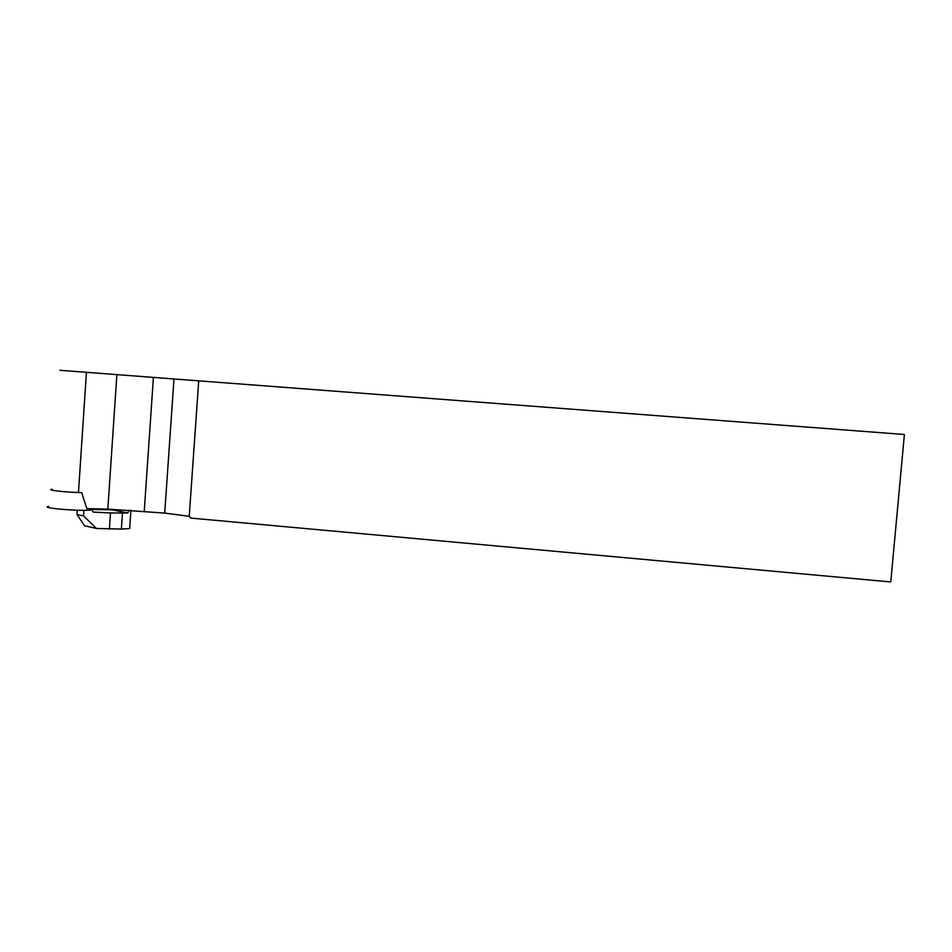 <?xml version="1.0" encoding="UTF-8"?>
<svg xmlns="http://www.w3.org/2000/svg" width="952" height="952" viewBox="0 0 952 952"><rect width="100%" height="100%" fill="white"/><g stroke="black" fill="none" stroke-linecap="round" stroke-linejoin="round"><path stroke-width="1.43" d="M59.905 370.292L904.4 434.493L890.763 581.946L190.686 518.078L189.234 516.293L164.708 513.092L107.826 509.13L86.811 508.594L81.705 492.624L78.457 492.517C63.439 492.065 46.565 490.006 52.098 489.316M198.694 381.097L189.234 516.293M129.722 527.598L129.65 528.574L121.392 529.074L96.473 528.479L83.562 515.948L83.943 510.296M77.338 510.212L77.052 514.544L84.538 525.778L96.473 528.479M109.385 529.074L110.48 512.949L127.818 512.997L129.103 510.082M112.229 509.26L111.836 509.796L127.818 512.997M111.836 509.796L92.046 509.498M110.48 512.949L93.213 512.081L91.916 509.855M77.052 514.544L83.562 515.948M48.588 506.404C38.877 507.928 80.825 511.462 91.059 509.986L92.058 509.832C93.463 509.534 93.451 509.165 91.999 508.725L92.058 509.832M52.11 489.257L51.848 489.292C45.529 490.042 66.414 492.398 81.705 492.624M116.87 374.85L107.826 509.13M86.465 372.053L78.457 492.517M173.954 379.467L164.708 513.092M153.391 377.908L144.252 511.236M121.392 529.074L122.475 513.08M130.9 510.201L129.65 528.574"/></g></svg>

